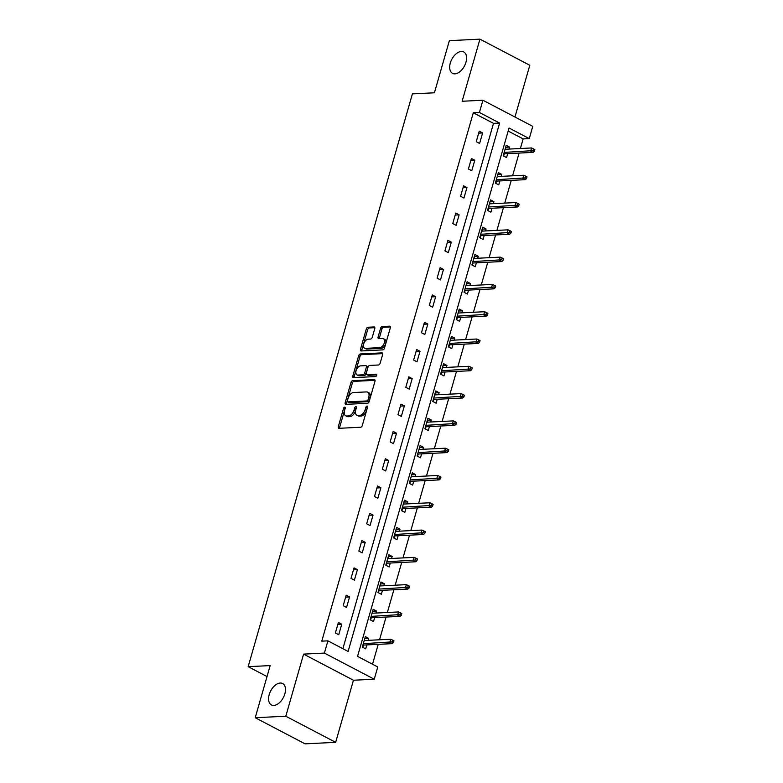 <?xml version="1.0" encoding="UTF-8"?>
<svg xmlns="http://www.w3.org/2000/svg" width="783" height="783" viewBox="0 0 783 783"><rect width="100%" height="100%" fill="white"/><g stroke="black" fill="none" stroke-linecap="round" stroke-linejoin="round"><path stroke-width="1.17" d="M344.726 407.16A1.302 0.763 -62.4 0 0 343.531 408.403L338.305 426.647A1.85 1.096 -62.4 0 0 338.647 428.232A1.85 1.096 -62.4 0 0 339.01 428.311L360.62 427.244A1.85 1.096 -62.4 0 0 362.314 425.472L367.54 407.229A1.302 0.763 -62.4 0 0 367.305 406.113A1.302 0.763 -62.4 0 0 367.051 406.064A1.302 0.763 -62.4 0 0 365.867 407.307L365.181 409.666A5.931 3.514 -62.4 0 1 359.769 415.352L357.968 415.44A5.931 3.514 -62.4 0 1 356.794 415.196A5.931 3.514 -62.4 0 1 355.707 410.135L356.382 407.777A1.302 0.763 -62.4 0 0 356.138 406.671A1.302 0.763 -62.4 0 0 355.883 406.612A1.302 0.763 -62.4 0 0 354.699 407.855L354.024 410.214A5.931 3.514 -62.4 0 1 348.601 415.9L346.8 415.988A5.931 3.514 -62.4 0 1 345.626 415.744A5.931 3.514 -62.4 0 1 344.54 410.684L345.215 408.325A1.302 0.763 -62.4 0 0 344.98 407.219A1.302 0.763 -62.4 0 0 344.726 407.16M345.166 408.511A1.302 0.763 -62.4 0 0 344.882 409.108L339.656 427.361A1.85 1.096 -62.4 0 0 339.577 428.281M367.491 407.414A1.302 0.763 -62.4 0 0 367.207 408.012L366.532 410.37L365.181 409.666M356.324 407.963A1.302 0.763 -62.4 0 0 356.05 408.56L355.374 410.928L354.024 410.214M454.923 73.847A12.078 7.155 -62.4 0 0 465.317 64.137A12.078 7.155 -62.4 0 0 463.742 51.942A12.078 7.155 -62.4 0 0 461.344 51.453A12.078 7.155 -62.4 0 0 450.949 61.162A12.078 7.155 -62.4 0 0 452.525 73.348A12.078 7.155 -62.4 0 0 454.923 73.847M273.815 705.434A12.078 7.155 -62.4 0 0 284.209 695.725A12.078 7.155 -62.4 0 0 282.634 683.53A12.078 7.155 -62.4 0 0 280.236 683.04A12.078 7.155 -62.4 0 0 269.841 692.749A12.078 7.155 -62.4 0 0 271.417 704.935A12.078 7.155 -62.4 0 0 273.815 705.434M374.763 328.606A1.85 1.096 -62.4 0 0 374.421 327.02A1.85 1.096 -62.4 0 0 374.049 326.951L367.99 327.245A1.85 1.096 -62.4 0 0 366.297 329.026L360.483 349.287A1.85 1.096 -62.4 0 0 360.826 350.872A1.85 1.096 -62.4 0 0 361.198 350.941L382.799 349.884A1.85 1.096 -62.4 0 0 384.492 348.102L390.306 327.842A1.85 1.096 -62.4 0 0 389.963 326.257A1.85 1.096 -62.4 0 0 389.601 326.188L382.27 326.54A1.85 1.096 -62.4 0 0 380.587 328.322L378.091 336.993A1.85 1.096 -62.4 0 0 378.434 338.579A1.85 1.096 -62.4 0 0 378.806 338.647L382.437 338.471A4.952 2.936 -62.4 0 1 383.416 338.677A4.952 2.936 -62.4 0 1 384.061 343.678A4.952 2.936 -62.4 0 1 379.804 347.662L365.573 348.357A4.952 2.936 -62.4 0 1 364.594 348.151A4.952 2.936 -62.4 0 1 363.948 343.16A4.952 2.936 -62.4 0 1 368.216 339.176L370.584 339.059A1.85 1.096 -62.4 0 0 372.277 337.277L374.763 328.606M479.411 112.488L482.915 100.234L532.773 126.357L529.269 138.601L509.048 128.011L357.547 656.379L377.758 666.969L374.245 679.213L324.387 653.091L327.901 640.846L348.112 651.436L499.623 123.068L479.411 112.488L473.294 112.781L321.784 641.15L327.901 640.846M255.219 717.727L285.795 716.23L335.653 742.343L305.076 743.85L255.219 717.727L270.164 665.589L248.162 666.676L412.406 93.872L434.418 92.795L449.364 40.657L479.94 39.15L462.127 101.261L482.915 100.234M335.653 742.343L353.456 680.241L303.598 654.118L285.795 716.23M303.598 654.118L324.387 653.091M352.673 380.655A1.85 1.096 -62.4 0 0 350.98 382.427L345.176 402.697A1.85 1.096 -62.4 0 0 345.518 404.273A1.85 1.096 -62.4 0 0 345.88 404.351L367.491 403.294A1.85 1.096 -62.4 0 0 369.185 401.513L374.988 381.252A1.85 1.096 -62.4 0 0 374.646 379.667A1.85 1.096 -62.4 0 0 374.284 379.589L352.673 380.655L354.024 381.36A1.85 1.096 -62.4 0 0 352.33 383.141L346.517 403.402A1.85 1.096 -62.4 0 0 346.448 404.322M352.83 375.987L358.643 355.727A1.85 1.096 -62.4 0 1 360.337 353.955L381.938 352.888A1.85 1.096 -62.4 0 1 382.31 352.967A1.85 1.096 -62.4 0 1 382.652 354.542L380.156 363.214A1.85 1.096 -62.4 0 1 378.473 364.995L369.703 365.426A1.85 1.096 -62.4 0 0 368.01 367.198L366.366 372.953A1.85 1.096 -62.4 0 0 366.708 374.538A1.85 1.096 -62.4 0 0 367.07 374.617L376.192 374.166A1.302 0.763 -62.4 0 1 376.447 374.215A1.302 0.763 -62.4 0 1 376.623 375.527A1.302 0.763 -62.4 0 1 375.507 376.564L353.534 377.651A1.85 1.096 -62.4 0 1 353.172 377.572A1.85 1.096 -62.4 0 1 352.83 375.987L354.18 376.701L359.984 356.431L358.643 355.727M514.96 117.019L529.797 65.273L479.94 39.15M248.162 666.676L267.023 676.561M342.876 648.696L493.505 123.371L473.294 112.781M338.736 634.739L341.75 624.237L338.383 622.475L335.369 632.967L338.736 634.739M346.566 607.442L349.57 596.949L346.203 595.178L343.199 605.68L346.566 607.442M354.386 580.144L357.4 569.652L354.033 567.89L351.019 578.383L354.386 580.144M362.216 552.857L365.23 542.355L361.854 540.593L358.849 551.095L362.216 552.857M370.046 525.559L373.051 515.067L369.684 513.305L366.669 523.798L370.046 525.559M377.866 498.272L380.881 487.77L377.514 486.008L374.499 496.5L377.866 498.272M385.696 470.974L388.701 460.482L385.334 458.711L382.329 469.213L385.696 470.974M393.516 443.687L396.531 433.185L393.164 431.423L390.149 441.915L393.516 443.687M401.346 416.39L404.361 405.897L400.984 404.126L397.979 414.628L401.346 416.39M409.176 389.102L412.181 378.6L408.814 376.838L405.8 387.331L409.176 389.102M416.996 361.805L420.011 351.313L416.644 349.541L413.63 360.043L416.996 361.805M424.826 334.507L427.831 324.015L424.464 322.253L421.46 332.746L424.826 334.507M432.647 307.22L435.661 296.718L432.294 294.956L429.28 305.458L432.647 307.22M440.477 279.923L443.491 269.43L440.115 267.669L437.11 278.161L440.477 279.923M448.307 252.635L451.311 242.133L447.945 240.371L444.93 250.863L448.307 252.635M456.127 225.338L459.141 214.845L455.775 213.074L452.76 223.576L456.127 225.338M463.957 198.05L466.962 187.548L463.595 185.786L460.59 196.279L463.957 198.05M471.777 170.753L474.792 160.261L471.425 158.489L468.41 168.991L471.777 170.753M479.607 143.465L482.622 132.963L479.245 131.201L476.24 141.694L479.607 143.465M372.522 664.219L378.218 644.34M379.53 639.789L386.048 617.053M387.35 612.492L393.869 589.756M395.18 585.204L401.699 562.468M403 557.907L409.519 535.171M410.83 530.61L417.349 507.883M418.66 503.322L425.179 480.586M426.481 476.025L432.999 453.298M434.311 448.737L440.829 426.001M442.131 421.44L448.649 398.704M449.961 394.152L456.479 371.416M457.791 366.855L464.309 344.119M465.611 339.568L472.129 316.831M473.441 312.27L479.959 289.534M481.261 284.973L487.78 262.246M489.091 257.685L495.61 234.949M496.921 230.388L503.44 207.661M504.741 203.1L511.26 180.364M512.571 175.803L519.09 153.067M520.392 148.516L523.152 138.904L508.177 131.064M368.127 640.347L368.695 638.36L365.328 636.589L362.323 647.091L365.69 648.853L366.816 644.908M375.957 613.05L376.525 611.063L373.158 609.301L370.144 619.793L373.511 621.565L374.646 617.611M383.778 585.762L384.345 583.766L380.978 582.004L377.974 592.506L381.341 594.268L382.476 590.323M391.608 558.465L392.175 556.478L388.808 554.716L385.794 565.209L389.171 566.97L390.296 563.026M399.428 531.177L400.005 529.181L396.638 527.419L393.624 537.921L396.991 539.683L398.126 535.738M407.258 503.88L407.826 501.893L404.459 500.122L401.454 510.624L404.821 512.385L405.946 508.441M415.088 476.593L415.656 474.596L412.289 472.834L409.274 483.326L412.641 485.098L413.776 481.144M422.908 449.295L423.486 447.308L420.109 445.537L417.104 456.039L420.471 457.801L421.606 453.856M430.738 421.998L431.306 420.011L427.939 418.249L424.924 428.741L428.301 430.513L429.427 426.559M438.558 394.71L439.136 392.723L435.769 390.952L432.754 401.454L436.121 403.216L437.257 399.271M446.388 367.413L446.956 365.426L443.589 363.664L440.584 374.157L443.951 375.928L445.077 371.974M454.218 340.125L454.786 338.129L451.419 336.367L448.405 346.869L451.771 348.631L452.907 344.686M462.039 312.828L462.616 310.841L459.239 309.079L456.235 319.572L459.601 321.333L460.737 317.389M469.869 285.541L470.436 283.544L467.069 281.782L464.055 292.284L467.431 294.046L468.557 290.092M477.689 258.243L478.266 256.256L474.899 254.485L471.885 264.987L475.252 266.749L476.387 262.804M485.519 230.956L486.086 228.959L482.719 227.197L479.715 237.689L483.082 239.461L484.217 235.507M493.349 203.658L493.916 201.671L490.549 199.9L487.535 210.402L490.902 212.164L492.037 208.219M501.169 176.361L501.746 174.374L498.37 172.612L495.365 183.105L498.732 184.876L499.867 180.922M508.999 149.073L509.567 147.087L506.2 145.315L503.185 155.817L506.562 157.579L507.687 153.634M523.152 138.904L529.269 138.601M353.456 680.241L374.245 679.213M493.505 123.371L499.623 123.068M368.695 638.36L364.77 638.546M341.75 624.237L337.816 624.433M349.57 596.949L345.646 597.135M376.525 611.063L372.591 611.259M357.4 569.652L353.466 569.848M384.345 583.766L380.421 583.961M365.23 542.355L361.296 542.55M392.175 556.478L388.251 556.674M373.051 515.067L369.126 515.263M400.005 529.181L396.071 529.377M380.881 487.77L376.946 487.966M407.826 501.893L403.901 502.089M388.701 460.482L384.776 460.668M415.656 474.596L411.721 474.792M396.531 433.185L392.596 433.381M423.486 447.308L419.551 447.494M404.361 405.897L400.426 406.083M431.306 420.011L427.381 420.207M412.181 378.6L408.256 378.796M439.136 392.723L435.201 392.909M420.011 351.313L416.076 351.498M446.956 365.426L443.031 365.622M427.831 324.015L423.906 324.211M454.786 338.129L450.851 338.325M435.661 296.718L431.727 296.914M462.616 310.841L458.681 311.037M443.491 269.43L439.557 269.626M470.436 283.544L466.511 283.74M451.311 242.133L447.387 242.329M478.266 256.256L474.332 256.452M459.141 214.845L455.207 215.031M486.086 228.959L482.162 229.155M466.962 187.548L463.037 187.744M493.916 201.671L489.982 201.857M474.792 160.261L470.857 160.446M501.746 174.374L497.812 174.57M482.622 132.963L478.687 133.159M509.567 147.087L505.642 147.273M345.626 415.744L346.977 416.448A5.931 3.514 -62.4 0 0 348.151 416.693L346.8 415.988M355.374 410.928A5.931 3.514 -62.4 0 1 349.952 416.605L348.151 416.693M356.794 415.196L358.144 415.9A5.931 3.514 -62.4 0 0 359.319 416.145L357.968 415.44M366.532 410.37A5.931 3.514 -62.4 0 1 361.12 416.057L359.319 416.145M375.067 380.323L354.024 381.36M347.398 400.72A1.302 0.763 -62.4 0 0 347.632 401.836A1.302 0.763 -62.4 0 0 347.887 401.885L366.855 400.955A1.302 0.763 -62.4 0 0 368.039 399.712L368.754 397.216A5.931 3.514 -62.4 0 0 367.667 392.156A5.931 3.514 -62.4 0 0 366.493 391.911L353.524 392.547A5.931 3.514 -62.4 0 0 348.112 398.234L347.398 400.72M348.787 402.354A1.302 0.763 -62.4 0 0 348.983 402.54A1.302 0.763 -62.4 0 0 349.238 402.589L347.887 401.885M367.667 392.156L369.008 392.86A5.931 3.514 -62.4 0 1 370.105 397.921L369.39 400.416A1.302 0.763 -62.4 0 1 368.206 401.659L349.238 402.589M382.721 353.622L361.677 354.66A1.85 1.096 -62.4 0 0 359.984 356.431M366.708 374.538L368.049 375.243A1.85 1.096 -62.4 0 0 368.421 375.321L376.76 374.91M360.611 365.876A4.952 2.936 -62.4 0 0 356.353 369.86A4.952 2.936 -62.4 0 0 356.999 374.861A4.952 2.936 -62.4 0 0 357.978 375.057L362.989 374.812A1.85 1.096 -62.4 0 0 364.682 373.041L366.336 367.286A1.85 1.096 -62.4 0 0 365.994 365.7A1.85 1.096 -62.4 0 0 365.622 365.622L360.611 365.876M356.999 374.861L358.34 375.566A4.952 2.936 -62.4 0 0 359.328 375.771L357.978 375.057M365.994 365.7L367.344 366.405A1.85 1.096 -62.4 0 1 367.677 367.99L366.033 373.745A1.85 1.096 -62.4 0 1 364.34 375.517L359.328 375.771M354.18 376.701A1.85 1.096 -62.4 0 0 354.102 377.621M364.594 348.151L365.945 348.866A4.952 2.936 -62.4 0 0 366.924 349.061L365.573 348.357M383.416 338.677L384.766 339.382A4.952 2.936 -62.4 0 1 385.412 344.383A4.952 2.936 -62.4 0 1 381.145 348.366L366.924 349.061M390.384 326.922L383.621 327.245A1.85 1.096 -62.4 0 0 381.928 329.026L379.442 337.698A1.85 1.096 -62.4 0 0 379.364 338.628M374.832 327.685L369.341 327.95A1.85 1.096 -62.4 0 0 367.648 329.731L361.834 349.991A1.85 1.096 -62.4 0 0 361.766 350.921M364.594 639.163L364.731 640.514M363.42 645.075L362.774 647.326M362.95 644.898L363.165 645.955L362.715 645.721M393.467 642.598L393.976 640.846L392.626 640.142L392.126 641.894L393.467 642.598L392.214 643.655L389.797 642.383L390.697 639.231L364.193 640.543M392.126 641.894L363.292 643.685M392.214 643.655L363.302 645.075M390.697 639.231L392.626 640.142M372.414 611.866L372.551 613.216M371.25 617.777L370.604 620.038M370.77 617.601L370.995 618.668L370.535 618.423M401.297 615.301L401.796 613.549L400.446 612.844L399.947 614.596L401.297 615.301L400.044 616.368L397.617 615.095L398.518 611.944L372.023 613.246M399.947 614.596L371.122 616.397M400.044 616.368L371.122 617.787M398.518 611.944L400.446 612.844M380.244 584.578L380.381 585.929M379.07 590.49L378.424 592.741M378.6 590.313L378.815 591.371L378.365 591.136M409.127 588.013L409.626 586.261L408.276 585.557L407.777 587.299L409.127 588.013L407.874 589.07L405.447 587.798L406.348 584.647L379.853 585.958M407.777 587.299L378.943 589.1M407.874 589.07L378.952 590.49M406.348 584.647L408.276 585.557M388.074 557.281L388.202 558.631M386.9 563.192L386.254 565.443M386.43 563.016L386.645 564.083L386.185 563.838M416.947 560.716L417.447 558.964L416.106 558.259L415.597 560.011L416.947 560.716L415.695 561.773L413.267 560.511L414.178 557.359L387.673 558.661M415.597 560.011L386.773 561.812M415.695 561.773L386.773 563.202M414.178 557.359L416.106 558.259M395.895 529.983L396.032 531.344M394.72 535.905L394.074 538.156M394.25 535.719L394.475 536.786L394.015 536.551M424.778 533.429L425.277 531.677L423.926 530.972L423.427 532.714L424.778 533.429L423.525 534.486L421.097 533.213L421.998 530.062L395.503 531.363M423.427 532.714L394.603 534.515M423.525 534.486L394.603 535.905M421.998 530.062L423.926 530.972M403.725 502.696L403.862 504.046M402.55 508.607L401.904 510.859M402.08 508.431L402.296 509.498L401.845 509.253M432.598 506.131L433.107 504.379L431.756 503.675L431.257 505.426L432.598 506.131L431.345 507.188L428.927 505.916L429.828 502.774L403.323 504.076M431.257 505.426L402.423 507.227M431.345 507.188L402.433 508.617M429.828 502.774L431.756 503.675M411.545 475.398L411.682 476.759M410.38 481.31L409.734 483.571M409.901 481.134L410.126 482.201L409.666 481.966M440.428 478.834L440.927 477.092L439.586 476.387L439.077 478.129L440.428 478.834L439.175 479.901L436.748 478.628L437.658 475.477L411.153 476.778M439.077 478.129L410.253 479.93M439.175 479.901L410.253 481.32M437.658 475.477L439.586 476.387M419.375 448.111L419.512 449.462M418.2 454.023L417.554 456.274M417.731 453.846L417.946 454.903L417.496 454.669M448.258 451.546L448.757 449.794L447.406 449.09L446.907 450.842L448.258 451.546L447.005 452.603L444.578 451.331L445.478 448.189L418.983 449.491M446.907 450.842L418.073 452.643M447.005 452.603L418.083 454.032M445.478 448.189L447.406 449.09M427.205 420.814L427.332 422.174M426.03 426.725L425.384 428.986M425.56 426.549L425.776 427.616L425.316 427.381M456.078 424.249L456.577 422.507L455.236 421.792L454.727 423.544L456.078 424.249L454.825 425.316L452.398 424.043L453.308 420.892L426.804 422.194M454.727 423.544L425.903 425.345M454.825 425.316L425.903 426.735M453.308 420.892L455.236 421.792M435.025 393.526L435.162 394.877M433.86 399.438L433.205 401.689M433.381 399.261L433.606 400.319L433.146 400.084M463.908 396.961L464.407 395.209L463.056 394.505L462.557 396.257L463.908 396.961L462.655 398.018L460.228 396.746L461.128 393.595L434.634 394.906M462.557 396.257L433.733 398.048M462.655 398.018L433.733 399.438M461.128 393.595L463.056 394.505M442.855 366.229L442.992 367.579M441.681 372.14L441.035 374.401M441.211 371.964L441.426 373.031L440.976 372.786M471.728 369.664L472.237 367.912L470.886 367.207L470.387 368.959L471.728 369.664L470.485 370.731L468.058 369.459L468.958 366.307L442.454 367.609M470.387 368.959L441.553 370.76M470.485 370.731L441.563 372.15M468.958 366.307L470.886 367.207M450.685 338.941L450.812 340.292M449.511 344.853L448.865 347.104M449.031 344.677L449.256 345.734L448.796 345.499M479.558 342.377L480.057 340.625L478.716 339.92L478.207 341.662L479.558 342.377L478.305 343.434L475.878 342.161L476.788 339.01L450.284 340.321M478.207 341.662L449.383 343.463M478.305 343.434L449.383 344.853M476.788 339.01L478.716 339.92M458.505 311.644L458.642 312.994M457.331 317.555L456.685 319.807M456.861 317.379L457.076 318.446L456.626 318.201M487.388 315.079L487.887 313.327L486.537 312.623L486.037 314.375L487.388 315.079L486.135 316.136L483.708 314.874L484.608 311.722L458.114 313.024M486.037 314.375L457.203 316.175M486.135 316.136L457.213 317.565M484.608 311.722L486.537 312.623M466.335 284.346L466.472 285.707M465.161 290.268L464.515 292.519M464.691 290.082L464.906 291.149L464.456 290.914M495.208 287.782L495.708 286.04L494.367 285.335L493.858 287.077L495.208 287.782L493.956 288.849L491.538 287.576L492.438 284.425L465.934 285.726M493.858 287.077L465.033 288.878M493.956 288.849L465.033 290.268M492.438 284.425L494.367 285.335M474.155 257.059L474.292 258.41M472.991 262.971L472.345 265.222M472.511 262.794L472.736 263.861L472.276 263.617M503.038 260.494L503.538 258.742L502.187 258.038L501.688 259.79L503.038 260.494L501.786 261.551L499.358 260.279L500.259 257.137L473.764 258.439M501.688 259.79L472.863 261.591M501.786 261.551L472.863 262.98M500.259 257.137L502.187 258.038M481.985 229.762L482.122 231.122M480.811 235.673L480.165 237.934M480.341 235.497L480.556 236.564L480.106 236.329M510.859 233.197L511.368 231.455L510.017 230.74L509.518 232.492L510.859 233.197L509.616 234.264L507.188 232.991L508.089 229.84L481.594 231.142M509.518 232.492L480.684 234.293M509.616 234.264L480.693 235.683M508.089 229.84L510.017 230.74M489.815 202.474L489.943 203.825M488.641 208.386L487.995 210.637M488.171 208.209L488.386 209.267L487.926 209.032M518.689 205.909L519.188 204.157L517.847 203.453L517.338 205.205L518.689 205.909L517.436 206.966L515.008 205.694L515.919 202.552L489.414 203.854M517.338 205.205L488.514 207.006M517.436 206.966L488.514 208.395M515.919 202.552L517.847 203.453M497.636 175.177L497.773 176.537M496.461 181.088L495.815 183.349M495.991 180.912L496.207 181.979L495.756 181.744M526.519 178.612L527.018 176.87L525.667 176.155L525.168 177.907L526.519 178.612L525.266 179.679L522.838 178.407L523.739 175.255L497.244 176.557M525.168 177.907L496.334 179.708M525.266 179.679L496.344 181.098M523.739 175.255L525.667 176.155M505.466 147.889L505.603 149.24M504.291 153.801L503.645 156.052M503.821 153.625L504.037 154.682L503.586 154.447M534.339 151.325L534.838 149.573L533.497 148.868L532.998 150.62L534.339 151.325L533.086 152.382L530.668 151.109L531.569 147.958L505.064 149.269M532.998 150.62L504.164 152.411M533.086 152.382L504.164 153.801M531.569 147.958L533.497 148.868M344.882 409.108L343.531 408.403M367.207 408.012L365.867 407.307M356.05 408.56L354.699 407.855M349.952 416.605L348.601 415.9M361.12 416.057L359.769 415.352M339.656 427.361L338.305 426.647M374.92 379.931L374.284 379.589M346.517 403.402L345.176 402.697M352.33 383.141L350.98 382.427M368.206 401.659L366.855 400.955M369.39 400.416L368.039 399.712M370.105 397.921L368.754 397.216M361.677 354.66L360.337 353.955M382.584 353.221L381.938 352.888M368.421 375.321L367.07 374.617M364.34 375.517L362.989 374.812M366.033 373.745L364.682 373.041M367.677 367.99L366.336 367.286M381.145 348.366L379.804 347.662M379.442 337.698L378.091 336.993M381.928 329.026L380.587 328.322M383.621 327.245L382.27 326.54M390.237 326.521L389.601 326.188M361.834 349.991L360.483 349.287M367.648 329.731L366.297 329.026M369.341 327.95L367.99 327.245M374.695 327.284L374.049 326.951M348.983 402.54L347.632 401.836"/></g></svg>
